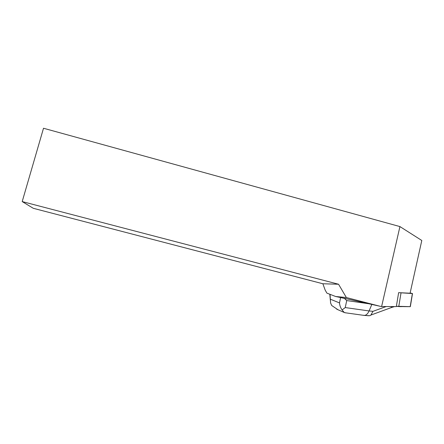 <?xml version="1.0" encoding="UTF-8"?>
<svg xmlns="http://www.w3.org/2000/svg" width="444" height="444" viewBox="0 0 444 444"><rect width="100%" height="100%" fill="white"/><g stroke="black" fill="none" stroke-linecap="round" stroke-linejoin="round"><path stroke-width="0.67" d="M363.192 315.279L364.785 315.39C366.516 314.99 367.948 313.508 369.081 310.944L345.238 307.57L346.72 300.571L344.494 298.473L346.464 298.762L335.653 296.503L326.889 293.123L325.163 290.082L322.871 283.76L33.289 208.303L22.2 201.582L43.512 128.249L399.933 226.579L421.8 240.482L410.078 293.218L398.634 292.657L412.376 293.54L410.139 292.951M412.504 293.54L410.328 306.649L396.375 306.277C401.049 306.926 401.326 306.46 404.012 306.621L410.201 306.654L412.376 293.54M346.464 298.762L380.164 306.299L346.359 297.541L335.653 296.503M399.933 226.579L381.618 306.515L396.32 306.599L398.634 292.657M381.618 306.515L380.164 306.299M322.871 283.76L338.556 284.243L346.359 297.541M22.2 201.582L338.556 284.243M346.72 300.571L368.231 303.674M340.309 297.402L340.62 297.524L339.505 302.908C339.716 305.494 340.581 307.847 342.096 309.962L344.272 312.509L345.998 312.881M344.494 298.473L340.62 297.524M337.901 309.707L331.685 305.478L330.586 302.975L330.042 294.339M394.566 306.588L391.824 307.398L390.875 306.571M370.007 315.623L370.912 315.051L372.977 311.344L369.081 310.944L371.817 304.462M345.238 307.57L342.096 309.962M369.774 315.712L364.407 315.44M401.015 292.99L398.756 306.593M339.505 302.908L330.48 299.25M386.152 306.543L372.977 311.344M329.809 294.25L330.353 300.355M336.713 309.185L344.278 312.498M344.766 312.704L364.369 315.44M364.785 315.39L368.47 315.751M391.824 307.398L370.973 315.035"/></g></svg>
